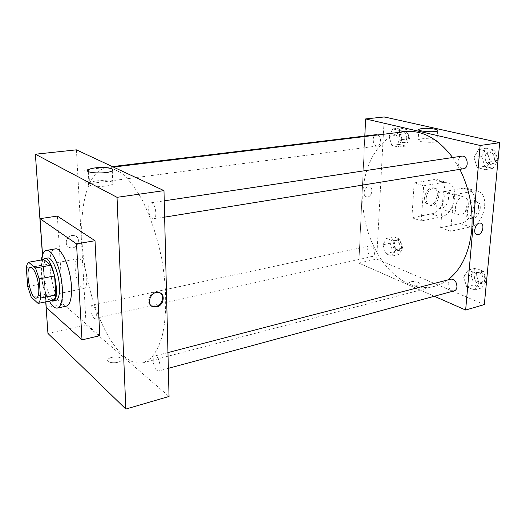 <?xml version="1.0" encoding="UTF-8"?>
<svg xmlns="http://www.w3.org/2000/svg" width="526" height="526" viewBox="0 0 526 526"><rect width="100%" height="100%" fill="white"/><g stroke="black" fill="none" stroke-linecap="round" stroke-linejoin="round"><path stroke-width="0.39" stroke-dasharray="2.63 1.97" d="M86.797 278.162C87 284.336 86.008 287.794 83.812 288.55C77.269 290.503 71.332 259.41 78.131 258.818C81.517 257.812 86.409 268.608 86.797 278.162M53.271 300.307L46.183 294.113L31.212 297.111M46.183 294.113L42.659 283.665L27.72 286.545M43.776 259.568C42.613 260.449 41.804 262.336 41.35 265.216L42.659 283.665M42.935 259.712C37.78 265.354 42.83 294.573 49.891 300.044L50.937 300.787M55.736 300.504L52.87 299.432C44.697 293.199 40.226 258.45 47.629 258.049M41.35 265.216L26.3 267.931M49.312 301.115C43.625 291.082 39.858 271.475 41.409 259.982M66.237 306.185C54.316 309.729 42.908 249.995 55.296 248.897M45.854 301.825L42.553 254.781M99.802 335.687L62.936 303.923L57.341 216.081M42.455 255.077L45.729 301.852M120.947 358.239C118.62 355.911 109.276 356.832 107.935 359.534C105.305 363.328 119.402 364.025 121.342 360.192L120.947 358.239L121.342 360.192C119.402 364.018 105.305 363.328 107.935 359.534C109.276 356.832 118.62 355.911 120.947 358.232M76.415 149.844L86.1 324.818L47.945 333.451M86.1 324.818L169.043 396.466M152.448 218.704L153.579 218.928C158.043 218.638 155.282 201.754 150.942 202.826C147.083 203.01 148.424 216.949 152.448 218.704M156.86 370.468L158.523 371.008C162.442 370.357 158.576 354.583 154.848 355.97C151.777 356.404 153.375 367.891 156.86 370.468M96.311 314.055C96.396 316.639 95.962 318.099 95.015 318.44C92.103 319.4 89.223 305.606 92.267 305.264C94.318 305.797 95.666 308.729 96.311 314.055M86.928 183.752L87.625 183.903C90.991 183.837 88.822 169.102 85.554 169.859C82.575 169.872 83.825 182.443 86.928 183.752M123.853 356.181C130.593 362 137.095 364.163 143.355 362.69L150.719 358.502C155.183 353.61 158.885 346.568 161.83 337.383C166.972 317.402 167.038 288.156 161.594 258.286C156.866 235.549 150.18 215.686 141.52 198.716C135.675 188.584 129.679 180.589 123.525 174.711C117.436 170.168 111.65 167.919 106.167 167.952C87.263 170.648 78.354 208.46 82.766 251.099C87.112 293.791 104.016 338.803 123.853 356.181M72.009 235.51C65.658 236.24 64.021 246.181 69.997 247.634C77.276 250.139 82.161 237.515 74.633 235.648L72.009 235.51L74.633 235.648C82.161 237.515 77.276 250.139 69.997 247.634C64.027 246.181 65.658 236.24 72.009 235.51M62.936 303.923L46.242 307.408M96.054 181.003C92.451 181.49 90.071 182.2 88.907 183.133C83.996 186.855 109.27 187.729 112.853 183.955C115.871 181.608 105.003 179.734 96.054 181.003M160.417 293.087L158.359 292.055C151.192 289.76 144.762 302.424 151.376 305.836M447.817 279.911C443.668 282.955 439.269 285.079 434.627 286.295C425.935 288.458 417.236 287.637 408.538 283.823C382.915 272.422 363.933 236.91 362.789 201.839C361.5 166.795 378.746 135.05 405.092 131.631M452.636 157.53L459.842 169.346M461.762 156.156C459.612 156.663 458.35 158.365 457.988 161.265C457.962 165.079 459.336 167.544 462.117 168.662L463.584 168.741M374.69 252.651C374.505 254.801 373.723 256.077 372.342 256.491C368.075 257.694 365.59 246.523 369.969 245.846C372.822 246.017 374.4 248.292 374.69 252.651M454.247 290.852L452.064 290.661C447.652 289.076 446.719 279.904 450.9 279.109M377.721 134.952C379.614 136.155 380.554 138.272 380.554 141.29C380.291 144.012 379.266 145.577 377.49 145.985L376.524 145.919C372.309 145.084 371.994 134.886 376.195 134.656M358.844 263.079L434.312 296.256L358.844 263.079L364.814 136.037L358.844 263.079L376.682 259.042L484.328 304.587M481.652 156.261L484.847 166.282L492.954 168.359L497.931 160.246L494.664 150.055L486.484 148.148L481.652 156.261L473.946 157.445L477.148 167.538L485.235 169.635L490.193 161.475L486.905 151.212L478.752 149.279L473.946 157.445L477.148 167.538L485.235 169.635L490.193 161.475L486.905 151.212L478.752 149.279L473.946 157.445M494.44 159.391C494.045 162.199 492.777 163.856 490.64 164.362C484.683 165.611 482.835 152.711 488.884 152.086C492.467 152.264 494.315 154.703 494.44 159.391M484.847 166.282L477.148 167.538M492.954 168.359L485.235 169.635M497.931 160.246L490.193 161.475M494.664 150.055L486.905 151.212M486.484 148.148L478.752 149.279M496.143 159.122C495.748 161.923 494.479 163.579 492.336 164.086C486.379 165.342 484.538 152.461 490.587 151.83C494.17 152.007 496.025 154.44 496.143 159.122M396.505 135.452L399.241 144.4L405.75 146.064L409.563 138.64L406.762 129.554L400.214 128.028L396.505 135.452L389.049 136.372L391.798 145.386L398.281 147.07L402.061 139.6L399.26 130.455L392.731 128.909L389.049 136.372L391.798 145.386L398.281 147.07L402.061 139.6L399.26 130.455L392.731 128.909L389.049 136.372M406.762 137.957C406.48 140.62 405.434 142.158 403.626 142.566C398.846 143.447 397.544 131.822 402.39 131.487C405.158 131.73 406.611 133.887 406.762 137.957M399.241 144.4L391.798 145.386M405.75 146.064L398.281 147.07M409.563 138.64L402.061 139.6M406.762 129.554L399.26 130.455M400.214 128.028L392.731 128.909M408.413 137.746C408.13 140.409 407.078 141.941 405.27 142.349C400.483 143.236 399.188 131.625 404.04 131.29C406.808 131.533 408.268 133.683 408.413 137.746M471.086 275.045L474.13 284.829L481.783 287.919L486.465 281.101L483.355 271.16L475.629 268.201L471.086 275.045L463.636 276.992L466.687 286.841L474.327 289.977L478.976 283.12L475.852 273.106L468.153 270.108L463.636 276.992L466.687 286.841L474.327 289.977L478.976 283.12L475.852 273.106L468.153 270.108L463.636 276.992M483.164 279.799C482.901 281.929 481.98 283.251 480.402 283.764C475.123 285.473 471.658 273.435 477.089 272.31C480.843 272.33 482.868 274.828 483.164 279.799M474.13 284.829L466.687 286.841M481.783 287.919L474.327 289.977M486.465 281.101L478.976 283.12M483.355 271.16L475.852 273.106M475.629 268.201L468.153 270.108M484.814 279.359C484.545 281.489 483.624 282.81 482.046 283.323C476.766 285.026 473.301 273.007 478.739 271.883C482.493 271.903 484.518 274.394 484.814 279.359M390.233 243.216L392.856 251.974L399.063 254.485L402.679 248.114L400.003 239.225L393.757 236.831L390.233 243.216L383.027 244.768L385.657 253.585L391.837 256.123L395.434 249.725L392.744 240.776L386.525 238.357L383.027 244.768L385.657 253.585L391.837 256.123L395.434 249.725L392.744 240.776L386.525 238.357L383.027 244.768M400.016 247.069C399.813 249.173 399.01 250.435 397.597 250.849C393.257 252.066 390.811 241.132 395.269 240.435C398.169 240.579 399.753 242.788 400.016 247.069M392.856 251.974L385.657 253.585M399.063 254.485L391.837 256.123M402.679 248.114L395.434 249.725M400.003 239.225L392.744 240.776M393.757 236.831L386.525 238.357M401.614 246.714C401.41 248.818 400.602 250.074 399.195 250.494C394.848 251.711 392.403 240.796 396.86 240.093C399.767 240.237 401.351 242.447 401.614 246.714M420.964 138.897L418.15 139.738C415.494 141.836 435.278 143.447 436.935 141.257C438.848 139.719 427.02 138.003 420.964 138.897M368.253 186.881C363.828 187.341 362.427 196.349 366.675 196.888C371.435 198.059 374.19 187.558 369.291 186.888L368.253 186.881L369.291 186.888C374.19 187.558 371.435 198.059 366.681 196.888C362.427 196.349 363.828 187.341 368.259 186.881M384.289 116.943L376.682 259.042M418.308 282.383C414.113 281.134 411.016 281.239 409.004 282.699C407.433 284.934 418.67 286.427 419.702 284.112L418.308 282.383L419.702 284.106C418.67 286.427 407.433 284.934 409.004 282.699C411.016 281.239 414.113 281.134 418.308 282.383M411.891 217.711L421.241 220.966L423.667 185.783L414.172 182.916L433.851 179.629L436.863 179.609C450.802 181.115 445.706 211.906 431.373 213.865L411.891 217.711L414.172 182.916M450.716 231.243L440.643 227.732L443.385 191.727L453.636 194.817L473.61 191.142L476.655 191.089C490.712 192.509 484.998 224.727 470.487 226.962L450.716 231.243L453.636 194.817M468.252 204.713C467.022 211.294 464.057 214.667 459.369 214.832C451.499 213.918 456.45 195.324 464.129 197.066C467.055 197.855 468.429 200.406 468.252 204.713M440.643 227.732L460.342 223.563C474.814 221.407 480.363 189.557 466.325 188.111L463.294 188.15L473.61 191.142M443.385 191.727L463.294 188.15M448.5 198.624C447.33 205.055 444.411 208.335 439.749 208.467C431.918 207.527 436.679 189.373 444.332 191.122C447.251 191.911 448.639 194.41 448.5 198.624M433.851 179.629L443.425 182.397L423.667 185.783M443.425 182.397L446.442 182.371C460.421 183.863 455.174 214.996 440.795 217.021L421.241 220.966M478.509 207.875C477.24 214.536 474.255 217.955 469.554 218.132C461.67 217.238 466.713 198.414 474.406 200.156C477.338 200.939 478.699 203.516 478.509 207.875M480.238 208.408C478.962 215.081 475.977 218.507 471.276 218.691C463.386 217.797 468.449 198.94 476.142 200.676C479.074 201.465 480.442 204.042 480.238 208.408M426.152 198.032C427.276 191.661 430.156 188.407 434.792 188.255C442.714 189.222 437.954 207.224 430.294 205.403C427.441 204.614 426.06 202.162 426.152 198.032M424.594 197.539C424.508 201.655 425.889 204.114 428.743 204.897C436.402 206.725 441.143 188.749 433.227 187.782C428.591 187.933 425.718 191.181 424.594 197.539M460.342 223.563L470.487 226.962M431.373 213.865L440.795 217.021M36.34 298.11L83.812 288.55M30.482 267.425L78.131 258.818M88.302 171.404L88.907 183.133M112.281 170.674L112.853 183.955M159.108 292.561L158.359 292.055M113.406 167.071L106.167 167.952M434.627 286.295L143.355 362.69M153.579 218.928L164.631 217.139M150.942 202.826L164.23 200.833M369.969 245.846L92.267 305.264M372.342 256.491L95.015 318.44M167.965 352.571L154.848 355.97M168.353 368.345L158.523 371.008M112.406 166.604L85.554 169.859M377.49 145.985L87.625 183.903M490.587 151.83L488.884 152.086M492.336 164.086L490.64 164.362M404.04 131.29L402.39 131.487M405.27 142.349L403.626 142.566M478.739 271.883L477.089 272.31M482.046 283.323L480.402 283.764M396.86 240.093L395.269 240.435M399.195 250.494L397.597 250.849M418.801 129.863L418.15 139.738M437.698 130.777L436.935 141.257M464.129 197.066L444.332 191.122M459.369 214.832L439.749 208.467M476.142 200.676L474.406 200.156M471.276 218.691L469.554 218.132M428.743 204.897L430.294 205.403M433.227 187.782L434.792 188.255M466.325 188.111L476.655 191.089M436.863 179.609L446.442 182.371"/><path stroke-width="0.79" d="M38.753 287.525C39.095 293.87 38.293 297.394 36.34 298.11C30.528 299.938 24.4 267.865 30.482 267.425C33.486 266.472 38.155 277.689 38.753 287.525M35.505 267.997L28.582 262.257C27.47 263.138 26.708 265.032 26.3 267.931L27.72 286.545L31.212 297.111L38.096 303.417C39.253 302.706 40.075 300.918 40.541 298.038L39.167 278.865L35.505 267.997L50.91 265.196L43.776 259.568L28.582 262.257M40.541 298.038L55.861 294.948C55.348 297.801 54.48 299.59 53.271 300.307L38.096 303.417M55.861 294.948L54.605 275.946L39.167 278.865M50.91 265.196L54.605 275.946M50.937 300.787L52.745 301.122C61.516 300.596 52.968 255.833 44.618 258.582L42.935 259.712M44.618 258.582L47.629 258.049C52.035 256.688 58.715 272.179 59.425 285.835C59.819 294.599 58.59 299.491 55.736 300.504L52.745 301.122M41.409 259.982C42.172 254.209 43.809 251.027 46.327 250.435C52.271 248.581 61.384 269.634 62.331 288.228C62.844 300.09 61.18 306.704 57.334 308.065C54.796 308.44 52.12 306.125 49.312 301.115M46.327 250.435L55.296 248.897C61.378 247.029 70.569 267.931 71.437 286.42C71.904 298.222 70.168 304.81 66.237 306.185L57.334 308.065M42.553 254.781L40.029 218.671L76.52 243.86L82.017 339.881L46.242 307.408L45.854 301.825M40.029 218.671L57.341 216.081L95.015 240.711L76.52 243.86M95.015 240.711L99.802 335.687L82.017 339.881M45.729 301.852L47.945 333.451L125.846 409.057L117.028 197.335L35.387 154.223L42.455 255.077M35.387 154.223L76.415 149.844L163.981 190.629L169.043 396.466L125.846 409.057M156.57 306.98L153.48 306.941C145.156 305.093 151.034 290.063 159.108 292.561C165.861 293.942 163.757 305.718 156.57 306.98M163.981 190.629L117.028 197.335M95.41 167.866C104.404 166.676 115.319 168.458 112.281 170.674C108.672 174.231 83.272 173.376 88.223 169.865C89.394 168.991 91.787 168.32 95.41 167.866M151.376 305.836L152.737 306.415L155.821 306.454C161.778 305.389 164.901 296.316 160.417 293.087M113.406 167.071L405.092 131.631C422.247 129.889 438.099 138.522 452.636 157.53M459.842 169.346C469.363 188.407 473.328 208.598 471.737 229.915C469.205 253.006 461.23 269.674 447.817 279.911M164.631 217.139L463.584 168.741C469.501 168.116 467.607 154.953 461.762 156.156L164.23 200.833M167.965 352.571L450.9 279.109C454.615 279.168 456.634 281.739 456.962 286.828C456.713 289.004 455.805 290.345 454.247 290.852L168.353 368.345M112.406 166.604L376.195 134.656L377.721 134.952M499.7 142.691L484.328 304.587L465.648 310.038L434.312 296.256L465.648 310.038L480.139 145.478L365.616 118.935L364.814 136.037L365.616 118.935L384.289 116.943L499.7 142.691L480.139 145.478L365.616 118.935M478.312 234.583C482.927 233.833 484.834 223.57 480.422 223.123C475.55 222.005 472.17 234.044 477.187 234.616L478.312 234.583L477.187 234.616C472.17 234.044 475.55 222.005 480.422 223.123C484.834 223.57 482.927 233.833 478.312 234.583M465.648 310.038L480.139 145.478M421.655 128.535C427.73 127.693 439.611 129.33 437.698 130.777C436.041 132.841 416.178 131.29 418.834 129.324L421.655 128.535M88.223 169.865L88.302 171.404M153.48 306.941L152.737 306.415M418.834 129.324L418.801 129.863"/></g></svg>
